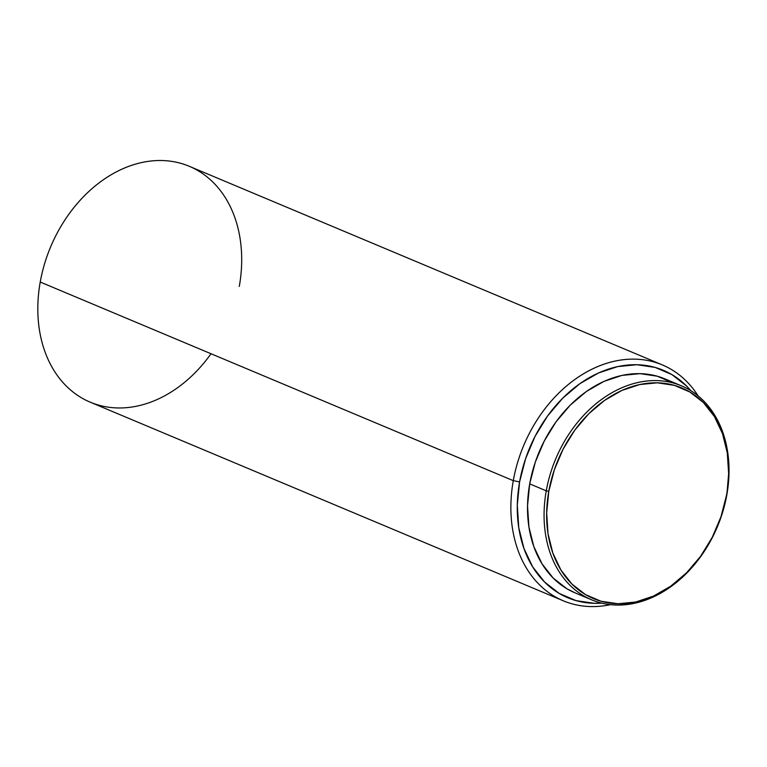 <?xml version="1.0" encoding="UTF-8"?>
<svg xmlns="http://www.w3.org/2000/svg" width="767" height="767" viewBox="0 0 767 767"><rect width="100%" height="100%" fill="white"/><g stroke="black" fill="none" stroke-linecap="round" stroke-linejoin="round"><path stroke-width="1.15" d="M673.014 382.944L657.214 376.185L639.985 373.644L621.979 375.408L603.907 381.42L586.448 391.448L570.284 405.101L556.027 421.86L544.225 441.083L535.337 462.022L529.7 483.872L546.257 490.832A116.047 87.668 -67.2 0 1 681.47 385.83A116.047 87.668 -67.2 0 1 726.838 494.82L726.522 495.252A114.216 86.287 -67.2 0 1 617.981 603.754A114.216 86.287 -67.2 0 1 548.788 491.321L546.257 490.832A116.047 87.668 112.8 0 0 616.563 605.058A116.047 87.668 112.8 0 0 726.838 494.82A116.047 87.668 -67.2 0 1 591.625 599.823A116.047 87.668 -67.2 0 1 546.257 490.832L529.7 483.872A116.047 87.668 112.8 0 0 575.068 592.862L591.625 599.823M211.021 353.75A127.916 96.642 -67.2 0 1 90.238 402.186A127.916 96.642 -67.2 0 1 40.229 282.035L513.286 480.66L519.595 481.897L517.294 505.213L518.77 527.706L523.966 548.53L532.682 566.871L544.58 582.028L559.21 593.428L576.007 600.609L594.32 603.313L601.712 603.13A123.353 93.191 -67.2 0 1 519.595 481.897L513.286 480.66A127.916 96.642 112.8 0 0 610.474 604.655A127.916 96.642 -67.2 0 1 563.294 600.801A127.916 96.642 -67.2 0 1 513.286 480.66L40.229 282.035A127.916 96.642 112.8 0 0 90.238 402.186L563.294 600.801M662.333 364.91A127.916 96.642 -67.2 0 1 698.123 395.897A127.916 96.642 112.8 0 0 594.492 367.987A127.916 96.642 112.8 0 0 513.286 480.66A127.916 96.642 -67.2 0 1 662.333 364.91L189.276 166.295A127.916 96.642 112.8 0 0 40.229 282.035A127.916 96.642 -67.2 0 1 161.789 160.524A127.916 96.642 -67.2 0 1 239.285 286.436M519.595 481.897L525.587 458.666L535.04 436.404L547.58 415.973L562.738 398.159L579.919 383.644L598.481 372.983L617.694 366.597L636.821 364.718L655.143 367.422L671.93 374.612L686.561 386.002L690.894 390.71A123.353 93.191 -67.2 0 0 592.21 376.07A123.353 93.191 -67.2 0 0 519.595 481.897M681.47 385.83L664.912 378.879A116.047 87.668 112.8 0 0 529.7 483.872L527.533 505.808L528.923 526.977L533.813 546.564L542.01 563.822L553.208 578.078L566.966 588.797L575.451 593.025M726.522 495.252L720.97 516.766L712.227 537.379L700.607 556.286L686.58 572.786L670.665 586.228L653.484 596.093L635.69 602.009L617.981 603.754L601.021 601.242L585.47 594.588L571.923 584.042L560.907 570.006L552.834 553.026L548.022 533.746L546.66 512.912L548.788 491.321L554.33 469.807L563.083 449.203L574.694 430.287L588.73 413.787L604.645 400.345L621.826 390.48L639.611 384.564L657.329 382.829L674.289 385.331L689.84 391.985L703.387 402.531L714.403 416.567L722.476 433.547L727.289 452.827L728.65 473.661L726.838 494.82A116.047 87.668 112.8 0 0 656.542 380.595A116.047 87.668 112.8 0 0 546.257 490.832L548.788 491.321A114.216 86.287 -67.2 0 1 657.329 382.829A114.216 86.287 -67.2 0 1 726.522 495.252"/></g></svg>

